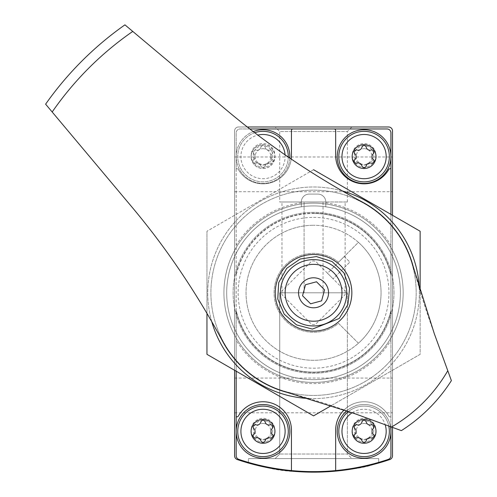 <?xml version="1.0" encoding="UTF-8"?>
<svg xmlns="http://www.w3.org/2000/svg" width="497" height="497" viewBox="0 0 497 497"><rect width="100%" height="100%" fill="white"/><g stroke="black" fill="none" stroke-linecap="round" stroke-linejoin="round"><path stroke-width="0.37" stroke-dasharray="2.48 1.86" d="M373.694 464.384C358.511 470.597 297.709 476.064 267.485 467.627M257.166 465.341L253.402 464.384M248.413 463.018L248.413 458.601L378.689 458.601L248.413 458.601L378.689 458.601L248.413 458.601L248.413 463.018C247.655 462.813 278.513 472.442 313.526 472.15C348.534 472.448 379.397 462.831 378.689 463.018C379.397 462.831 348.534 472.448 313.526 472.15C278.513 472.442 247.655 462.813 248.413 463.018C247.63 462.806 278.568 472.454 313.595 472.15C342.278 470.932 362.456 468.304 374.135 464.273M237.268 459.532A236.87 236.87 0 0 0 389.834 459.532A3.945 3.945 0 0 0 392.506 455.792L392.506 130.928A3.945 3.945 0 0 0 388.561 126.977L238.541 126.977A3.945 3.945 0 0 0 234.596 130.928L234.596 455.792A3.945 3.945 0 0 0 237.268 459.532M275.145 126.977L351.957 126.977L275.145 126.977L279.736 131.568L347.366 131.568L279.736 131.568L279.736 201.987L347.366 201.987L279.736 201.987M247.313 126.977L238.541 126.977A3.945 3.945 0 0 0 234.596 130.928L234.596 370.29M234.596 412.808L234.596 378.062L234.596 412.808L392.506 412.808L392.506 378.062L392.506 412.808M234.596 191.724L234.596 156.984L234.596 191.724L392.506 191.724L392.506 156.984L392.506 191.724M392.506 427.401L392.506 215.294M274.86 430.178A11.841 11.841 0 0 1 257.098 440.435A11.841 11.841 0 0 1 257.098 419.922A11.841 11.841 0 0 1 274.86 430.178M274.86 155.406A11.841 11.841 0 0 1 257.098 165.663A11.841 11.841 0 0 1 257.098 145.149A11.841 11.841 0 0 1 274.86 155.406M375.925 430.178A11.841 11.841 0 0 1 358.163 440.435A11.841 11.841 0 0 1 358.163 419.922A11.841 11.841 0 0 1 375.925 430.178M375.925 155.406A11.841 11.841 0 0 1 358.163 165.663A11.841 11.841 0 0 1 358.163 145.149A11.841 11.841 0 0 1 375.925 155.406M378.689 458.601L378.689 463.018L378.689 458.601M351.957 458.601L275.145 458.601L351.957 458.601L275.145 458.601L351.957 458.601L347.366 454.016L279.736 454.016L347.366 454.016L279.736 454.016L347.366 454.016L351.957 458.601M347.366 292.789L279.736 292.789L347.366 292.789L347.366 454.016L347.366 292.789L279.736 292.789L347.366 292.789M323.025 201.987L281.967 201.987L323.025 201.987L323.025 292.789L281.967 292.789L345.135 292.789L323.025 292.789L323.025 201.987M373.794 155.406A9.71 9.71 0 0 1 359.232 163.811A9.71 9.71 0 0 1 359.232 147A9.71 9.71 0 0 1 373.794 155.406A9.71 9.71 0 0 1 364.084 165.11A9.71 9.71 0 0 1 354.373 155.406A9.71 9.71 0 0 1 364.084 145.696A9.71 9.71 0 0 1 373.794 155.406M373.794 430.178A9.71 9.71 0 0 1 359.232 438.584A9.71 9.71 0 0 1 359.232 421.767A9.71 9.71 0 0 1 373.794 430.178A9.71 9.71 0 0 1 364.084 439.882A9.71 9.71 0 0 1 354.373 430.178A9.71 9.71 0 0 1 364.084 420.468A9.71 9.71 0 0 1 373.794 430.178M272.729 155.406A9.71 9.71 0 0 1 258.167 163.811A9.71 9.71 0 0 1 258.167 147A9.71 9.71 0 0 1 272.729 155.406A9.71 9.71 0 0 1 263.019 165.11A9.71 9.71 0 0 1 253.308 155.406A9.71 9.71 0 0 1 263.019 145.696A9.71 9.71 0 0 1 272.729 155.406M272.729 430.178A9.71 9.71 0 0 1 258.167 438.584A9.71 9.71 0 0 1 258.167 421.767A9.71 9.71 0 0 1 272.729 430.178A9.71 9.71 0 0 1 263.019 439.882A9.71 9.71 0 0 1 253.308 430.178A9.71 9.71 0 0 1 263.019 420.468A9.71 9.71 0 0 1 272.729 430.178M301.312 202.819A90.802 90.802 0 0 0 236.174 245.276L236.174 310.377A79.352 79.352 0 0 0 390.928 310.377A79.352 79.352 0 0 1 236.174 310.377L236.174 340.302A90.802 90.802 0 0 0 390.928 340.302L390.928 253.346A86.851 86.851 0 0 0 325.79 206.802L325.79 201.987A7.896 7.896 0 0 0 317.894 194.091L309.209 194.091A7.896 7.896 0 0 0 301.312 201.987L301.312 206.802A86.851 86.851 0 0 0 236.174 253.346A86.851 86.851 0 0 1 390.928 253.346L390.928 214.381M325.79 206.802A86.851 86.851 0 0 0 301.312 206.802L301.312 201.987A7.896 7.896 0 0 1 309.209 194.091L317.894 194.091A7.896 7.896 0 0 1 325.79 201.987L325.79 206.802M325.79 202.819A90.802 90.802 0 0 1 390.928 245.276M390.928 311.42A79.588 79.588 0 0 1 236.174 311.42M390.928 332.238A86.851 86.851 0 0 1 236.174 332.238A86.851 86.851 0 0 0 390.928 332.238M249.842 128.953L240.119 128.953A3.945 3.945 0 0 0 236.174 132.904L236.174 455.674A3.945 3.945 0 0 0 238.864 459.414A234.503 234.503 0 0 0 388.238 459.414A3.945 3.945 0 0 0 390.928 455.674L390.928 132.904A3.945 3.945 0 0 0 386.983 128.953L240.119 128.953A3.945 3.945 0 0 0 236.174 132.904L236.174 168.912A1.578 1.578 0 0 1 238.336 169.496A28.422 28.422 0 0 0 291.211 159.04M293.025 128.953A1.578 1.578 0 0 0 291.441 130.531L291.441 155.406A28.422 28.422 0 0 1 238.336 169.496A1.578 1.578 0 0 0 236.174 168.912L236.174 245.276M236.174 340.302L236.174 371.197M390.928 426.824L390.928 340.302M335.661 470.584L335.661 430.178A28.422 28.422 0 0 1 388.766 416.082A1.578 1.578 0 0 0 390.928 416.666A1.578 1.578 0 0 1 388.766 416.082A28.422 28.422 0 0 0 344.179 409.888M358.412 242.343A67.511 67.511 0 0 1 358.412 343.234L338.538 323.361A39.48 39.48 0 0 1 284.719 319.757A39.48 39.48 0 0 1 284.719 265.82A39.48 39.48 0 0 1 338.538 262.223L358.412 242.343A67.511 67.511 0 0 0 313.551 225.284A67.511 67.511 0 0 1 372.017 326.548A67.511 67.511 0 0 1 255.085 326.548A67.511 67.511 0 0 1 313.551 225.284A67.511 67.511 0 0 0 250.451 316.788A67.511 67.511 0 0 0 358.412 343.234L338.538 323.361A39.48 39.48 0 0 1 284.719 319.757A39.48 39.48 0 0 1 284.719 265.82A39.48 39.48 0 0 1 338.538 262.223L358.412 242.343M263.019 443.206A11.841 11.841 0 0 0 274.86 431.359A11.841 11.841 0 0 0 263.019 419.518A11.841 11.841 0 0 0 251.178 431.359A11.841 11.841 0 0 0 263.019 443.206M263.019 168.433A11.841 11.841 0 0 0 274.86 156.586A11.841 11.841 0 0 0 263.019 144.745A11.841 11.841 0 0 0 251.178 156.586A11.841 11.841 0 0 0 263.019 168.433M364.084 443.206A11.841 11.841 0 0 0 375.925 431.359A11.841 11.841 0 0 0 364.084 419.518A11.841 11.841 0 0 0 352.243 431.359A11.841 11.841 0 0 0 364.084 443.206M364.084 168.433A11.841 11.841 0 0 0 375.925 156.586A11.841 11.841 0 0 0 364.084 144.745A11.841 11.841 0 0 0 352.243 156.586A11.841 11.841 0 0 0 364.084 168.433M313.551 217.388A75.407 75.407 0 0 1 378.851 330.493A75.407 75.407 0 0 1 248.251 330.493A75.407 75.407 0 0 1 313.551 217.388M313.551 213.437A79.352 79.352 0 0 1 390.928 275.201A79.352 79.352 0 0 0 236.174 275.201A79.352 79.352 0 0 1 313.551 213.437M236.174 274.164A79.588 79.588 0 0 1 390.928 274.164M236.174 416.666A1.578 1.578 0 0 0 238.336 416.082A28.422 28.422 0 0 1 291.441 430.178L291.441 470.584M263.019 406.092A25.266 25.266 0 0 1 284.899 443.995A25.266 25.266 0 0 1 241.138 443.995A25.266 25.266 0 0 1 263.019 406.092M348.559 411.429A25.266 25.266 0 0 1 385.964 443.995A25.266 25.266 0 0 1 342.203 443.995A25.266 25.266 0 0 1 364.084 406.092A25.266 25.266 0 0 1 388.784 426.047M263.019 131.32A25.266 25.266 0 0 1 284.899 169.222A25.266 25.266 0 0 1 241.138 169.222A25.266 25.266 0 0 1 263.019 131.32M390.928 168.912A1.578 1.578 0 0 0 388.766 169.496A28.422 28.422 0 0 1 335.661 155.406L335.661 130.531A1.578 1.578 0 0 0 334.077 128.953M364.084 131.32A25.266 25.266 0 0 1 385.964 169.222A25.266 25.266 0 0 1 342.203 169.222A25.266 25.266 0 0 1 364.084 131.32M364.084 129.742A26.844 26.844 0 0 1 387.331 170.011A26.844 26.844 0 0 1 340.836 170.011A26.844 26.844 0 0 1 364.084 129.742A26.844 26.844 0 0 1 387.331 170.011A26.844 26.844 0 0 1 340.836 170.011A26.844 26.844 0 0 1 364.084 129.742M352.187 412.727A22.11 22.11 0 0 1 385.175 424.73M346.813 410.808A26.844 26.844 0 0 1 390.518 426.674M364.084 404.515A26.844 26.844 0 0 1 387.331 444.784A26.844 26.844 0 0 1 340.836 444.784A26.844 26.844 0 0 1 364.084 404.515A26.844 26.844 0 0 1 387.331 444.784A26.844 26.844 0 0 1 340.836 444.784A26.844 26.844 0 0 1 364.084 404.515M263.019 144.664A11.922 11.922 0 0 1 273.344 162.55A11.922 11.922 0 0 1 252.693 162.55A11.922 11.922 0 0 1 263.019 144.664M253.843 153.778A3.87 3.87 0 0 1 253.843 159.4A3.87 3.87 0 0 0 253.843 153.778A2.212 2.212 0 0 1 255.992 150.051A2.212 2.212 0 0 0 253.843 153.778M260.869 147.236A3.87 3.87 0 0 1 255.992 150.051A3.87 3.87 0 0 0 260.869 147.236A2.212 2.212 0 0 1 265.168 147.236A2.212 2.212 0 0 0 260.869 147.236M270.045 150.051A3.87 3.87 0 0 1 265.168 147.236A3.87 3.87 0 0 0 270.045 150.051A2.212 2.212 0 0 1 272.194 153.778A2.212 2.212 0 0 0 270.045 150.051M272.194 159.4A3.87 3.87 0 0 1 272.194 153.778A3.87 3.87 0 0 0 272.194 159.4A2.212 2.212 0 0 1 270.045 163.128A2.212 2.212 0 0 0 272.194 159.4M265.168 165.942A3.87 3.87 0 0 1 270.045 163.128A3.87 3.87 0 0 0 265.168 165.942A2.212 2.212 0 0 1 260.869 165.942A2.212 2.212 0 0 0 265.168 165.942M255.992 163.128A3.87 3.87 0 0 1 260.869 165.942A3.87 3.87 0 0 0 255.992 163.128A2.212 2.212 0 0 1 253.843 159.4A2.212 2.212 0 0 0 255.992 163.128M285.054 154.815A22.11 22.11 0 0 1 265.932 178.504A22.11 22.11 0 0 1 241.287 160.643A22.11 22.11 0 0 1 257.837 135.097M289.819 158.096A26.844 26.844 0 0 1 236.876 162.705A26.844 26.844 0 0 1 253.24 131.587M263.019 129.742A26.844 26.844 0 0 1 286.266 170.011A26.844 26.844 0 0 1 239.771 170.011A26.844 26.844 0 0 1 263.019 129.742A26.844 26.844 0 0 1 286.266 170.011A26.844 26.844 0 0 1 239.771 170.011A26.844 26.844 0 0 1 263.019 129.742M263.019 404.515A26.844 26.844 0 0 1 286.266 444.784A26.844 26.844 0 0 1 239.771 444.784A26.844 26.844 0 0 1 263.019 404.515A26.844 26.844 0 0 1 286.266 444.784A26.844 26.844 0 0 1 239.771 444.784A26.844 26.844 0 0 1 263.019 404.515M354.908 159.4A3.87 3.87 0 0 0 354.908 153.778A2.212 2.212 0 0 1 357.057 150.051A3.87 3.87 0 0 0 361.934 147.236A2.212 2.212 0 0 1 366.233 147.236A3.87 3.87 0 0 0 371.11 150.051A2.212 2.212 0 0 1 373.259 153.778A3.87 3.87 0 0 0 373.259 159.4A2.212 2.212 0 0 1 371.11 163.128A3.87 3.87 0 0 0 366.233 165.942A2.212 2.212 0 0 1 361.934 165.942A3.87 3.87 0 0 0 357.057 163.128A2.212 2.212 0 0 1 354.908 159.4M253.843 434.173A3.87 3.87 0 0 0 253.843 428.544A2.212 2.212 0 0 1 255.992 424.823A3.87 3.87 0 0 0 260.869 422.009A2.212 2.212 0 0 1 265.168 422.009A3.87 3.87 0 0 0 270.045 424.823A2.212 2.212 0 0 1 272.194 428.544A3.87 3.87 0 0 0 272.194 434.173A2.212 2.212 0 0 1 270.045 437.9A3.87 3.87 0 0 0 265.168 440.715A2.212 2.212 0 0 1 260.869 440.715A3.87 3.87 0 0 0 255.992 437.9A2.212 2.212 0 0 1 253.843 434.173M354.908 434.173A3.87 3.87 0 0 0 354.908 428.544A2.212 2.212 0 0 1 357.057 424.823A3.87 3.87 0 0 0 361.934 422.009A2.212 2.212 0 0 1 366.233 422.009A3.87 3.87 0 0 0 371.11 424.823A2.212 2.212 0 0 1 373.259 428.544A3.87 3.87 0 0 0 373.259 434.173A2.212 2.212 0 0 1 371.11 437.9A3.87 3.87 0 0 0 366.233 440.715A2.212 2.212 0 0 1 361.934 440.715A3.87 3.87 0 0 0 357.057 437.9A2.212 2.212 0 0 1 354.908 434.173M364.084 144.745A11.841 11.841 0 0 1 374.34 162.513A11.841 11.841 0 0 1 353.827 162.513A11.841 11.841 0 0 1 364.084 144.745M364.084 148.696A7.896 7.896 0 0 1 370.924 160.537A7.896 7.896 0 0 1 357.244 160.537A7.896 7.896 0 0 1 364.084 148.696M364.084 419.518A11.841 11.841 0 0 1 374.34 437.285A11.841 11.841 0 0 1 353.827 437.285A11.841 11.841 0 0 1 364.084 419.518M364.084 423.463A7.896 7.896 0 0 1 370.924 435.31A7.896 7.896 0 0 1 357.244 435.31A7.896 7.896 0 0 1 364.084 423.463M263.019 144.745A11.841 11.841 0 0 1 273.275 162.513A11.841 11.841 0 0 1 252.762 162.513A11.841 11.841 0 0 1 263.019 144.745M263.019 148.696A7.896 7.896 0 0 1 269.859 160.537A7.896 7.896 0 0 1 256.179 160.537A7.896 7.896 0 0 1 263.019 148.696M263.019 419.518A11.841 11.841 0 0 1 273.275 437.285A11.841 11.841 0 0 1 252.762 437.285A11.841 11.841 0 0 1 263.019 419.518M263.019 423.463A7.896 7.896 0 0 1 269.859 435.31A7.896 7.896 0 0 1 256.179 435.31A7.896 7.896 0 0 1 263.019 423.463M376.919 356.156A89.615 89.615 0 0 1 226.986 315.986A89.615 89.615 0 0 1 336.749 206.23A89.615 89.615 0 0 1 376.919 356.156A89.615 89.615 0 0 1 226.986 315.986A89.615 89.615 0 0 1 336.749 206.23A89.615 89.615 0 0 1 376.919 356.156M316.34 323.497L344.259 295.585A3.945 3.945 0 0 0 344.259 290L316.34 262.081A3.945 3.945 0 0 0 310.762 262.081L282.843 290A3.945 3.945 0 0 0 282.843 295.585L310.762 323.497A3.945 3.945 0 0 0 316.34 323.497L344.259 295.585A3.945 3.945 0 0 0 344.259 290L316.34 262.081A3.945 3.945 0 0 0 310.762 262.081L282.843 290A3.945 3.945 0 0 0 282.843 295.585L310.762 323.497A3.945 3.945 0 0 0 316.34 323.497M386.132 365.37A102.643 102.643 0 0 1 214.406 319.36A102.643 102.643 0 0 1 340.116 193.644A102.643 102.643 0 0 1 386.132 365.37A102.643 102.643 0 0 1 214.406 319.36A102.643 102.643 0 0 1 340.116 193.644A102.643 102.643 0 0 1 386.132 365.37M451.388 380.621L434.248 333.53A789.571 789.571 0 0 1 413.131 266.317A103.041 103.041 0 0 0 362.164 201.937A789.571 789.571 0 0 1 227.123 110.595L124.933 24.85A327.672 327.672 0 0 0 45.612 104.171L131.357 206.361A789.571 789.571 0 0 1 222.699 341.402A103.041 103.041 0 0 0 287.08 392.369A789.571 789.571 0 0 1 354.293 413.492L401.377 430.626A163.445 163.445 0 0 0 451.388 380.621M327.511 273.251L333.089 278.836L327.511 273.251L344.259 256.502L349.845 262.081L333.089 278.836L349.845 262.081L344.259 256.502L327.511 273.251M340.631 319.869A38.294 38.294 0 0 1 276.562 302.704A38.294 38.294 0 0 1 323.46 255.8A38.294 38.294 0 0 1 340.631 319.869M337.003 316.241A33.162 33.162 0 0 1 281.519 301.375A33.162 33.162 0 0 1 322.137 260.757A33.162 33.162 0 0 1 337.003 316.241M324.56 289.838L316.502 281.78L305.493 284.731L302.543 295.74L310.6 303.797L321.609 300.847L324.56 289.838M308.836 398.488A105.805 105.805 0 0 0 419.356 292.789A105.805 105.805 0 0 0 260.652 201.161A105.805 105.805 0 0 0 260.652 384.417A105.805 105.805 0 0 0 419.251 288.074M400.402 292.789A86.851 86.851 0 0 0 270.126 217.574A86.851 86.851 0 0 0 270.126 368.01A86.851 86.851 0 0 0 400.402 292.789A86.851 86.851 0 0 0 270.126 217.574A86.851 86.851 0 0 0 270.126 368.01A86.851 86.851 0 0 0 400.402 292.789M313.551 169.707L206.957 231.248L313.551 169.707L420.145 231.248L420.145 354.33L313.551 415.871L206.957 354.33L206.957 231.248L206.957 313.365M342.39 190.991A105.805 105.805 0 0 0 211.753 321.627M331.418 405.558L420.145 354.33L420.145 291.068M393.991 292.789A80.439 80.439 0 0 0 273.331 223.128A80.439 80.439 0 0 0 273.331 362.456A80.439 80.439 0 0 0 393.991 292.789A80.439 80.439 0 0 0 273.331 223.128A80.439 80.439 0 0 0 273.331 362.456A80.439 80.439 0 0 0 393.991 292.789M304.077 292.789L304.077 201.987L304.077 292.789M288.279 157.04A25.266 25.266 0 0 1 238.343 162.028A25.266 25.266 0 0 1 254.725 132.724M234.596 156.984L392.506 156.984M234.596 378.062L392.506 378.062M279.736 292.789L279.736 454.016L275.145 458.601L279.736 454.016L279.736 292.789M347.366 201.987L347.366 131.568L351.957 126.977M281.967 292.789L281.967 201.987M345.135 292.789L345.135 201.987"/><path stroke-width="0.75" d="M374.135 464.273L373.694 464.384M267.485 467.627L257.166 465.341M253.402 464.384L248.413 463.018M234.596 370.29L234.596 455.792A3.945 3.945 0 0 0 237.268 459.532A236.87 236.87 0 0 0 389.834 459.532A3.945 3.945 0 0 0 392.506 455.792L392.506 427.401M392.506 215.294L392.506 130.928A3.945 3.945 0 0 0 388.561 126.977L247.313 126.977M390.928 214.381L390.928 168.912A1.578 1.578 0 0 0 388.766 169.496A28.422 28.422 0 0 1 335.661 155.406L335.661 130.531A1.578 1.578 0 0 0 334.077 128.953L293.025 128.953A1.578 1.578 0 0 0 291.441 130.531L291.441 155.406A28.422 28.422 0 0 1 291.211 159.04M236.174 371.197L236.174 455.674A3.945 3.945 0 0 0 238.864 459.414A234.503 234.503 0 0 0 388.238 459.414A3.945 3.945 0 0 0 390.928 455.674L390.928 426.824M390.928 168.912L390.928 132.904A3.945 3.945 0 0 0 386.983 128.953L334.077 128.953M293.025 128.953L249.842 128.953M344.179 409.888A28.422 28.422 0 0 0 335.661 430.178L335.661 470.584M236.174 416.666A1.578 1.578 0 0 0 238.336 416.082A28.422 28.422 0 0 1 291.441 430.178L291.441 470.584M364.084 144.664A11.922 11.922 0 0 1 374.409 162.55A11.922 11.922 0 0 1 353.758 162.55A11.922 11.922 0 0 1 364.084 144.664M354.908 153.778A3.87 3.87 0 0 1 354.908 159.4A2.212 2.212 0 0 0 357.057 163.128A3.87 3.87 0 0 1 361.934 165.942A2.212 2.212 0 0 0 366.233 165.942A3.87 3.87 0 0 1 371.11 163.128A2.212 2.212 0 0 0 373.259 159.4A3.87 3.87 0 0 1 373.259 153.778A2.212 2.212 0 0 0 371.11 150.051A3.87 3.87 0 0 1 366.233 147.236A2.212 2.212 0 0 0 361.934 147.236A3.87 3.87 0 0 1 357.057 150.051A2.212 2.212 0 0 0 354.908 153.778M364.084 134.482A22.11 22.11 0 0 1 383.23 167.644A22.11 22.11 0 0 1 344.937 167.644A22.11 22.11 0 0 1 364.084 134.482M364.084 129.742A26.844 26.844 0 0 1 387.331 170.011A26.844 26.844 0 0 1 340.836 170.011A26.844 26.844 0 0 1 364.084 129.742M364.084 419.437A11.922 11.922 0 0 1 374.409 437.323A11.922 11.922 0 0 1 353.758 437.323A11.922 11.922 0 0 1 364.084 419.437M354.908 428.544A3.87 3.87 0 0 1 354.908 434.173A2.212 2.212 0 0 0 357.057 437.9A3.87 3.87 0 0 1 361.934 440.715A2.212 2.212 0 0 0 366.233 440.715A3.87 3.87 0 0 1 371.11 437.9A2.212 2.212 0 0 0 373.259 434.173A3.87 3.87 0 0 1 373.259 428.544A2.212 2.212 0 0 0 371.11 424.823A3.87 3.87 0 0 1 366.233 422.009A2.212 2.212 0 0 0 361.934 422.009A3.87 3.87 0 0 1 357.057 424.823A2.212 2.212 0 0 0 354.908 428.544M385.175 424.73A22.11 22.11 0 0 1 344.477 441.578A22.11 22.11 0 0 1 352.187 412.727M390.518 426.674A26.844 26.844 0 0 1 340.849 444.803A26.844 26.844 0 0 1 346.813 410.808M257.837 135.097A22.11 22.11 0 0 1 285.054 154.815M253.24 131.587A26.844 26.844 0 0 1 289.819 158.096M263.019 419.437A11.922 11.922 0 0 1 273.344 437.323A11.922 11.922 0 0 1 252.693 437.323A11.922 11.922 0 0 1 263.019 419.437M253.843 428.544A3.87 3.87 0 0 1 253.843 434.173A2.212 2.212 0 0 0 255.992 437.9A3.87 3.87 0 0 1 260.869 440.715A2.212 2.212 0 0 0 265.168 440.715A3.87 3.87 0 0 1 270.045 437.9A2.212 2.212 0 0 0 272.194 434.173A3.87 3.87 0 0 1 272.194 428.544A2.212 2.212 0 0 0 270.045 424.823A3.87 3.87 0 0 1 265.168 422.009A2.212 2.212 0 0 0 260.869 422.009A3.87 3.87 0 0 1 255.992 424.823A2.212 2.212 0 0 0 253.843 428.544M263.019 409.255A22.11 22.11 0 0 1 282.166 442.417A22.11 22.11 0 0 1 243.872 442.417A22.11 22.11 0 0 1 263.019 409.255M263.019 404.515A26.844 26.844 0 0 1 286.266 444.784A26.844 26.844 0 0 1 239.771 444.784A26.844 26.844 0 0 1 263.019 404.515M391.487 427.029L401.377 430.626A163.445 163.445 0 0 0 451.388 380.621L434.248 333.53L413.131 266.317A103.041 103.041 0 0 0 362.164 201.937C313.75 175.988 268.734 145.54 227.123 110.595L124.933 24.85A327.672 327.672 0 0 0 45.612 104.171L131.357 206.361C166.24 247.879 196.688 292.895 222.699 341.402A103.041 103.041 0 0 0 287.08 392.369L354.293 413.492L391.487 427.029A155.219 155.219 0 0 0 447.791 370.725M346.67 312.017A38.294 38.294 0 0 0 286.471 265.715A38.294 38.294 0 0 0 286.471 319.869A38.294 38.294 0 0 0 346.67 312.017M324.162 303.4A15.003 15.003 0 0 1 299.064 296.672A15.003 15.003 0 0 1 317.434 278.301A15.003 15.003 0 0 1 324.162 303.4M316.502 281.78L305.493 284.731L302.543 295.74L310.6 303.797L321.609 300.847L324.56 289.838L316.502 281.78M333.649 312.893A28.422 28.422 0 0 1 286.098 300.145A28.422 28.422 0 0 1 320.907 265.336A28.422 28.422 0 0 1 333.649 312.893M211.753 321.627A105.805 105.805 0 0 0 308.836 398.488M206.957 313.365L206.957 354.33L313.551 415.871L331.418 405.558M420.145 291.068L420.145 231.248L313.551 169.707M419.251 288.074A105.805 105.805 0 0 0 342.39 190.991M364.084 131.32A25.266 25.266 0 0 1 385.964 169.222A25.266 25.266 0 0 1 342.203 169.222A25.266 25.266 0 0 1 364.084 131.32M388.784 426.047A25.266 25.266 0 0 1 342.054 443.734A25.266 25.266 0 0 1 348.559 411.429M254.725 132.724A25.266 25.266 0 0 1 288.279 157.04M263.019 406.092A25.266 25.266 0 0 1 284.899 443.995A25.266 25.266 0 0 1 241.138 443.995A25.266 25.266 0 0 1 263.019 406.092M132.761 31.417A317.807 317.807 0 0 0 52.179 111.999M451.388 380.621A163.445 163.445 0 0 1 401.377 430.626M337.003 316.241A33.162 33.162 0 0 1 281.519 301.375A33.162 33.162 0 0 1 322.137 260.757A33.162 33.162 0 0 1 337.003 316.241M339.234 318.471L347.912 304.555L349.584 288.241L343.905 272.847L332.039 261.528L316.403 256.582L300.182 259.018L286.688 268.349L278.674 282.656L277.773 299.032L284.166 314.141L296.554 324.889L312.408 329.095L339.234 318.471"/></g></svg>
